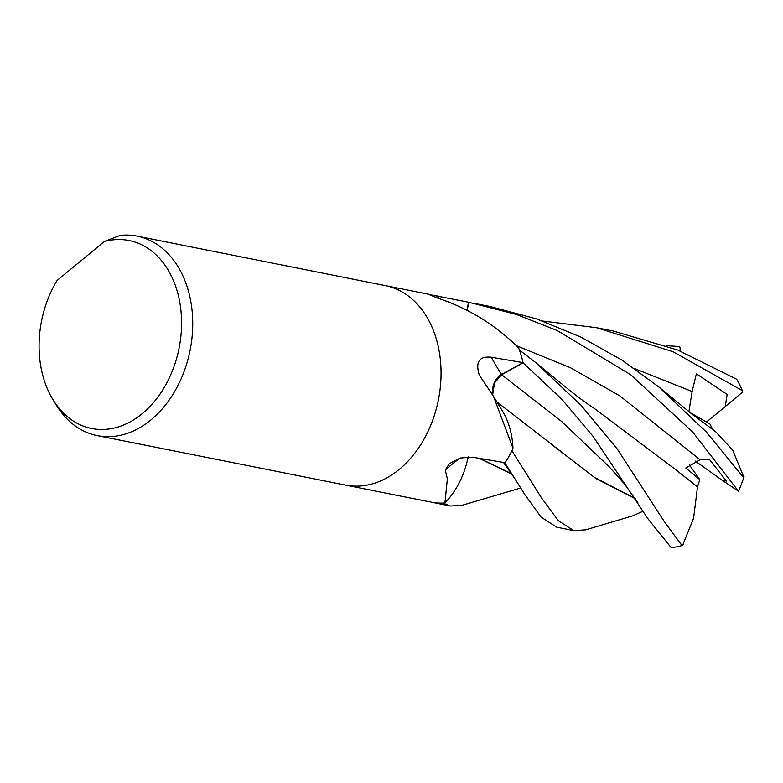 <?xml version="1.0" encoding="UTF-8"?>
<svg xmlns="http://www.w3.org/2000/svg" width="783" height="783" viewBox="0 0 783 783"><rect width="100%" height="100%" fill="white"/><g stroke="black" fill="none" stroke-linecap="round" stroke-linejoin="round"><path stroke-width="1.17" d="M345.557 485.108A101.712 74.385 101.3 0 0 399.359 469.311A101.712 74.385 101.3 0 0 440.682 363.273A101.712 74.385 101.3 0 0 385.324 285.609A101.712 74.385 101.3 0 1 440.682 363.273A101.712 74.385 101.3 0 1 399.359 469.311A101.712 74.385 101.3 0 1 345.557 485.108L97.249 435.612A101.712 74.385 101.3 0 1 56.347 405.193L53.058 399.829A95.839 70.098 101.3 0 1 57.022 280.549L104.276 241.536A95.839 70.098 101.3 0 1 178.896 297.824A95.839 70.098 101.3 0 1 142.291 413.62A95.839 70.098 101.3 0 1 53.058 399.829M468.165 456.871A74.581 54.546 101.3 0 1 445.263 502.608A1457.329 524.385 61.2 0 0 444.94 502.833L447.367 478.883L445.253 470.084L449.266 463.712L460.247 457.996L472.492 457.194L505.084 462.714A101.712 74.385 101.3 0 0 512.65 449.227L512.738 447.592L493.476 396.276L479.372 375.282C475.203 361.991 479.167 355.971 491.274 357.234L523.083 362.627L501.541 374.401A17.118 12.518 -78.7 0 0 492.517 394.573M518.209 347.701L518.835 348.504A101.712 74.385 101.3 0 1 523.083 362.627M518.395 347.946A13.751 10.062 -78.7 0 1 518.18 347.632A1457.329 1136.916 -43.1 0 1 517.651 346.947C494.68 324.465 468.126 308.218 437.991 298.215L428.692 294.428L468.479 302.218L467.03 310.264M104.276 241.536L120.171 235.389A101.712 74.385 101.3 0 1 137.015 236.114A101.712 74.385 101.3 0 1 192.373 313.777A101.712 74.385 101.3 0 1 151.05 419.815A101.712 74.385 101.3 0 1 97.249 435.612M460.052 458.045A1490.235 536.228 61.2 0 0 445.253 470.084M391.02 494.171L432.48 502.402A101.712 74.385 101.3 0 0 444.294 503.038L444.94 502.833M493.476 396.276L501.14 408.892A74.581 54.546 101.3 0 1 512.963 447.935A13.751 10.062 -78.7 0 0 512.65 449.227M541.317 497.606L511.896 450.773A101.712 74.385 101.3 0 1 504.937 462.939L524.649 494.288L541.082 517.132L556.713 527.194L573.812 530.61L558.338 520.715L541.317 497.606M666.059 345.626L678.822 346.507L680.173 347.877L680.045 350.96M664.698 522.202L617.327 449.109L580.888 405.124L535.327 362.284L519.393 349.991A101.712 74.385 101.3 0 1 523.142 362.881L561.724 399.144L593.005 436.258L648.04 518.884L671.139 547.611A101.712 74.385 101.3 0 0 682.003 545.555L664.698 522.202M542.668 321.03L596.48 327.695L673.086 351.733L742.304 390.629L742.558 392.107L725.205 406.602L727.182 394.436L696.381 373.804L692.113 391.51L688.913 411.584M596.48 327.695L613.578 331.101L677.745 350.04L736.676 379.236A101.712 74.385 101.3 0 1 742.304 390.629M511.857 474.106L479.118 458.29M467.412 460.345L468.254 456.871M520.695 488.005L462.234 505.26L450.421 506.014L442.982 503.087M511.593 473.715L479.627 458.368M697.516 486.811L693.581 518.307L682.776 544.899M697.653 487.046L674.917 469.066L594.62 408.648C586.878 403.627 578.255 397.294 568.752 389.64L535.327 362.284M683.51 544.273L682.003 545.555M467.236 310.371L468.684 302.248L516.242 314.394L557.202 330.534L630.628 374.666L692.808 432.157L738.457 491.186L721.887 480.048L726.418 481.075L709.604 459.65L700.129 459.807L685.791 467.999L699.826 479.646L697.536 486.86L674.966 469.105M551.33 444.284L594.591 477.493L634.984 498.321M635.238 498.702L595.726 478.452L496.598 401.708M643.186 511.172L632.556 515.88L585.645 529.856L573.812 530.61M492.634 394.779L494.504 382.956L501.639 374.734L523.142 362.881M690.215 412.67L709.907 423.975L712.941 429.838M743.997 476.573L743.693 477.738L706.383 432.04L658.748 386.9L622.045 360.17L580.859 337.062L536.668 318.935L490.187 306.505L473.079 303.099M658.748 386.9L692.798 414.775L715.593 431.639L732.682 450.117L743.85 477.141M432.47 502.402A101.712 74.385 101.3 0 1 432.285 502.363L450.421 506.014M721.887 480.048L695.196 461.03M725.205 406.602L706.54 421.968M743.693 477.738A101.712 74.385 101.3 0 1 738.457 491.186M699.826 479.646L689.294 464.789M439.009 298.548A1487.054 1160.103 -43.1 0 1 437.237 295.964M501.541 374.401A1487.054 381.84 14.4 0 1 491.274 357.234M700.129 459.807L619.784 395.836L570.513 367.765L516.212 345.587M637.871 502.735L624.472 483.963L609.037 466.629L561.793 421.606L501.639 374.724M692.113 391.51L634.308 368.48M431.227 294.751L385.51 285.638M385.324 285.609L137.015 236.114M391.901 494.347L345.743 485.147M514.695 478.472L503.489 462.44"/></g></svg>
